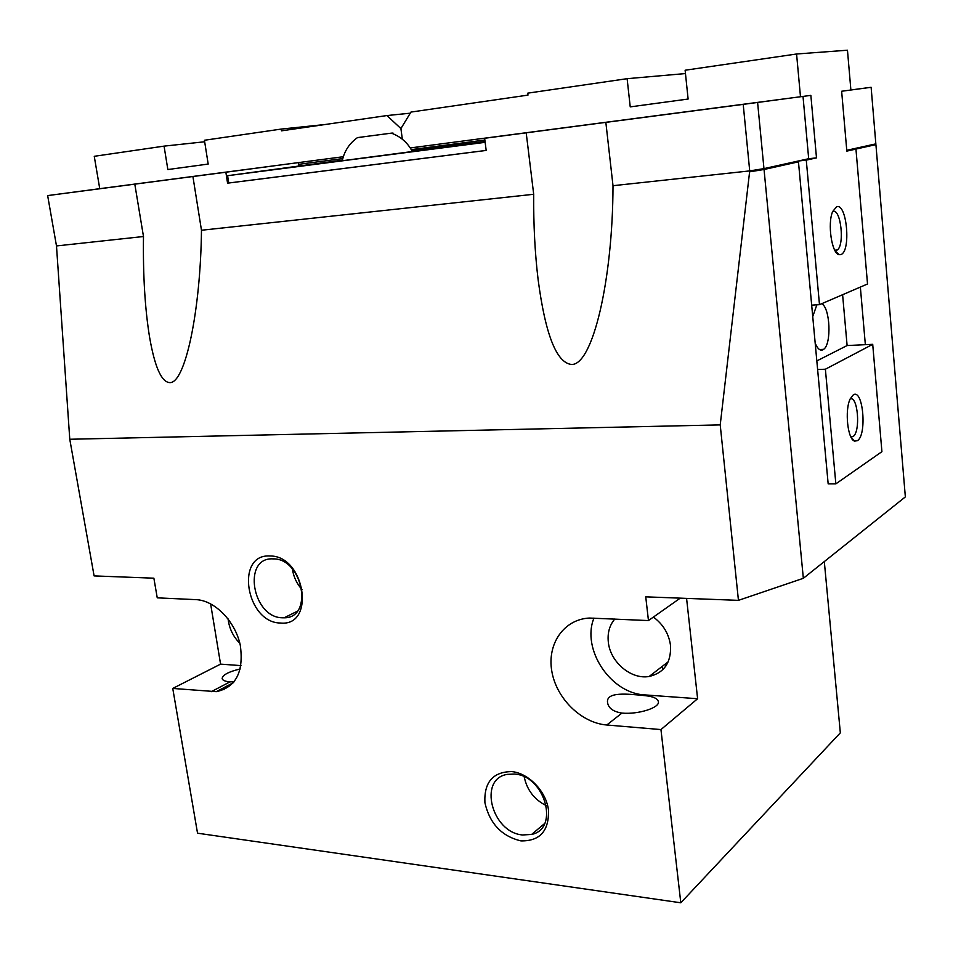 <?xml version="1.0" encoding="UTF-8"?>
<svg xmlns="http://www.w3.org/2000/svg" width="953" height="953" viewBox="0 0 953 953"><rect width="100%" height="100%" fill="white"/><g stroke="black" fill="none" stroke-linecap="round" stroke-linejoin="round"><path stroke-width="1.43" d="M391.397 133.146C400.748 136.601 407.717 142.736 412.315 151.527L342.294 160.735C344.343 151.062 349.417 143.343 357.494 137.601L391.397 133.146C393.386 132.932 393.482 132.955 391.671 133.241M485.053 141.509L463.432 144.272L463.777 142.783M653.401 617.079C663.169 624.322 668.887 633.793 670.531 645.526C671.257 662.597 664.134 672.913 649.16 676.463C631.136 679.823 610.194 662.025 608.324 642.119C607.359 632.971 609.527 625.263 614.804 619.009M571.395 364.463C556.457 362.676 545.378 334.443 538.135 279.765C534.943 253.343 533.466 224.848 533.692 194.281L526.199 132.824L610.861 121.698L605.846 122.377L613.005 185.704C612.803 280.158 592.635 365.738 571.395 364.463M621.94 713.082C613.267 711.7 608.479 708.21 607.561 702.623C605.786 691.378 628.003 693.975 644.18 695.571C652.865 696.333 657.606 698.37 658.392 701.682C659.881 707.769 638.141 714.643 621.94 713.082L606.775 725.007C581.08 722.934 556.195 698.239 551.775 671.019C547.046 643.799 563.914 619.283 589.395 618.044L648.457 620.57L680.228 598.15M169.729 382.606C161.462 382.141 154.731 366.941 149.55 336.993C144.963 308.617 142.95 275.131 143.486 236.523L134.802 184.155L202.465 175.257L192.911 176.531L201.476 230.245C200.571 310.881 185.227 383.773 169.729 382.606M234.247 681.729L229.947 681.883C225.146 681.455 222.549 680.347 222.144 678.56C222.609 674.915 228.649 671.71 240.287 668.935M239.858 643.299C233.783 637.259 229.971 629.957 228.434 621.38L228.124 618.938M273.106 558.875L272.677 558.863C242.169 557.434 252.319 617.651 282.362 617.782L284.149 617.794C313.93 618.294 302.899 558.208 273.106 558.875M280.432 623.024C246.029 622.774 234.819 553.705 269.878 555.992C305.139 555.337 316.039 626.848 280.432 623.024M292.38 568.953C293.536 576.803 296.752 583.677 302.041 589.585M514.489 774.062L507.282 774.372C477.953 778.768 491.665 832.529 522.554 834.971L531.619 834.435C559.804 828.824 544.842 775.623 514.489 774.062M520.922 840.891C501.635 836.246 489.639 823.523 484.91 802.7C483.993 782.234 492.927 771.859 511.713 771.585C528.748 773.193 546.224 791.371 548.499 810.145C549.071 830.98 539.874 841.237 520.922 840.891M524.21 776.862C526.997 790.108 534.407 799.722 546.426 805.714M849.016 149.859L874.032 144.332L875.914 144.618L855.663 149.121M791.383 162.618L798.459 161.843L764.044 169.491L750.297 171.707L791.383 162.546M750.297 171.707L750.214 170.825L763.961 168.621L808.692 158.722L803.01 96.42M104.425 188.063L47.65 195.591L56.489 245.934L69.772 439.262L94.097 575.91L153.874 578.185L157.245 597.841L195.961 599.64C214.651 600.295 235.177 621.153 240.263 645.074C243.968 671.829 235.987 687.363 216.331 691.664L172.755 688.435L197.533 833.196L680.799 902.789L660.953 729.569L606.775 725.007M816.828 360.925L847.11 345.546L872.71 344.331L881.918 451.662L835.852 483.862L828.169 483.874L798.459 161.843M764.044 169.491L803.343 578.304L738.444 600.354L720.218 424.895L749.713 170.909L743.209 104.365L757.599 102.459L763.961 168.621M846.764 150.3L875.843 143.867L871.125 87.295L841.642 91.25L846.836 151.11L855.949 149.085L867.528 283.994L819.485 304.662L806.274 160.14L816.495 157.864L810.86 95.371L800.484 96.753L796.577 53.999L847.467 50.211L850.886 90.023M792.551 97.79L757.599 102.459M803.343 578.304L905.35 496.906L875.914 144.618M860.356 287.079L865.348 344.688M286.4 617.568L286.174 616.794M526.199 132.824L484.636 138.28L486.173 150.443L227.564 183.167L225.861 172.219L192.911 176.531M225.861 172.219L283.744 164.535M134.802 184.155L47.65 195.591M533.692 194.281L201.476 230.245M593.969 618.044C581.223 649.088 610.528 693.581 645.014 694.916L697.608 698.728L660.953 729.569M743.209 104.365L605.846 122.377M535.753 131.478L484.636 138.28M749.713 170.909L613.005 185.704M871.125 87.295L850.874 89.939M686.577 598.389L697.608 698.728M648.457 620.57L645.741 596.84L738.444 600.354M720.218 424.895L69.772 439.262M172.755 688.435L220.572 664.134L240.978 665.611M220.572 664.134L210.613 603.809M361.699 137.244L357.494 137.601M342.413 160.152L227.588 175.709L485.148 142.331M463.468 144.094L411.934 150.788M486.173 150.419L228.72 183L227.588 175.709M342.782 158.591L298.706 164.321M227.564 183.167L228.72 183M298.456 162.606L298.968 166.036M143.486 236.523L56.489 245.934M667.505 663.288L667.41 662.418M662.442 666.242L662.835 669.649M665.861 666.028L665.611 663.8M824.309 561.567L840.332 732.833L680.799 902.789M850.207 398.878C857.962 395.733 860.714 431.745 853.126 436.498L850.946 437.034M853.28 394.887C863.132 388.121 867.242 435.318 857.331 440.703L854.65 441.096C847.682 439.714 844.513 410.207 850.183 398.938L853.28 394.887M832.874 211.471C840.737 208.147 844.906 244.671 837.33 249.984L835.007 250.663M836.627 206.753C846.943 202.655 851.22 251.842 840.856 254.534L839.069 254.618C831.79 253.796 827.24 223.49 832.684 211.506L836.627 206.753M821.7 303.709C830.218 307.724 831.731 344.224 823.618 349.346L822.88 349.811C820.045 351.002 817.471 348.727 815.172 343.009M812.73 316.622L816.852 304.829M411.291 149.621L417.819 148.775L417.581 146.988L417.819 148.775L484.863 140.031M796.577 53.999L685.124 70.236L688.114 99.041L630.231 106.879L627.122 78.682L527.748 93.156L527.986 95.109L410.946 112.073L400.903 128.584L402.345 139.221L400.903 128.584L386.954 115.551L281.504 130.835L281.242 129.072L204.43 140.258L208.183 164.071L167.847 169.539L164.059 146.131L204.669 141.771M627.122 78.682L685.469 73.56M410.255 147.941L800.484 96.753M811.682 305.139L819.485 304.662M842.607 294.715L847.11 345.546M872.71 344.331L825.381 369.216L817.614 369.526M835.852 483.862L825.381 369.216M848.48 149.919L855.949 149.085M798.376 161.009L806.274 160.14M808.692 158.722L816.495 157.864M337.481 159.258L337.696 160.795M281.242 129.072L325.104 124.509M164.059 146.131L94.252 156.304L99.743 188.682L343.318 156.721M410.278 113.181L386.954 115.551M211.304 691.675L229.947 681.883M644.18 695.571L645.014 694.916M668.232 661.787L649.16 676.463M223.669 687.792L223.991 689.746M531.619 834.435L544.604 823.559M284.149 617.794L297.086 611.373M233.568 682.574L216.331 691.664M850.695 436.545L853.126 436.498M834.745 250.186L837.33 249.984M823.618 349.346L819.509 349.537M835.138 250.889L839.069 254.618M851.16 437.451L854.65 441.096"/></g></svg>
